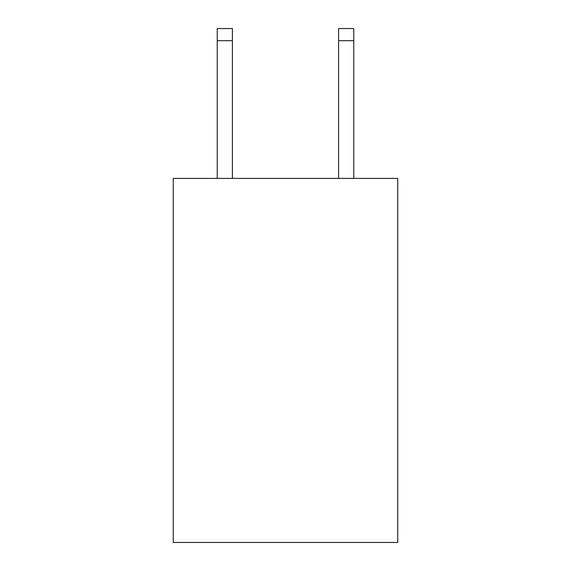 <?xml version="1.0" encoding="UTF-8"?>
<svg xmlns="http://www.w3.org/2000/svg" width="571" height="571" viewBox="0 0 571 571"><rect width="100%" height="100%" fill="white"/><g stroke="black" fill="none" stroke-linecap="round" stroke-linejoin="round"><path stroke-width="0.86" d="M397.744 178.409L397.744 542.45L173.256 542.45L173.256 178.409L397.744 178.409M232.411 178.409L232.411 40.684L217.244 40.684L217.244 28.55L232.411 28.55L232.411 40.684M217.244 178.409L217.244 40.684M353.756 178.409L353.756 28.55L338.589 28.55L338.589 178.409M338.589 40.684L353.756 40.684"/></g></svg>
